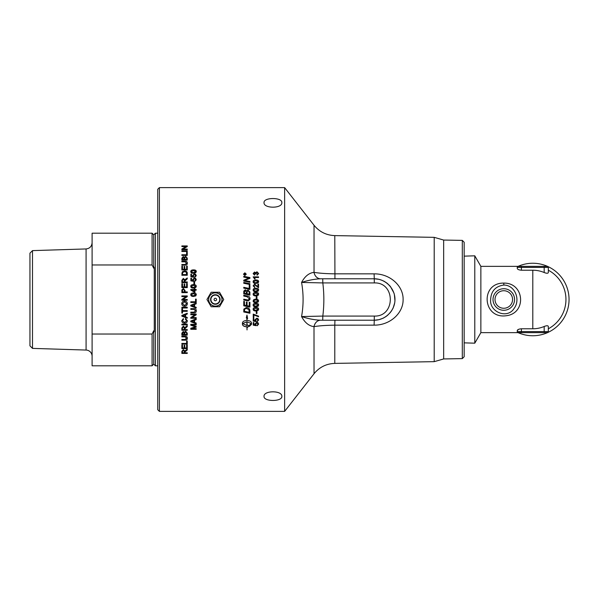 <?xml version="1.0" encoding="UTF-8"?>
<svg xmlns="http://www.w3.org/2000/svg" width="599" height="599" viewBox="0 0 599 599"><rect width="100%" height="100%" fill="white"/><g stroke="black" fill="none" stroke-linecap="round" stroke-linejoin="round"><path stroke-width="0.9" d="M253.145 276.955L258.551 276.955M254.335 277.517L255.137 278.812L254.493 278.812L253.145 276.873L258.551 276.873L258.551 277.517L254.335 277.517L255.137 278.894M253.691 281.71L254.073 282.488L255.893 282.825L258.102 281.702L255.893 280.646L253.691 281.71L254.073 282.428L255.893 282.765L258.102 281.702M253.145 281.77C253.107 280.639 254.021 280.062 255.893 280.047C257.72 280.047 258.633 280.617 258.641 281.77M258.087 282.908L255.893 283.439C254.058 283.439 253.137 282.855 253.145 281.702C253.107 280.564 254.021 279.988 255.893 279.973C257.72 279.973 258.633 280.549 258.641 281.702L258.087 282.908M256.267 296.49L256.934 296.49M256.934 296.483L256.934 298.519L256.267 298.519L256.267 296.483L256.934 296.483M254.073 301.596L255.893 301.941L258.102 300.863L255.893 299.792L253.691 300.87L254.073 301.596M258.102 300.863L255.893 299.792L253.691 300.87M258.641 300.863L258.087 302.091L255.893 302.607C254.058 302.607 253.137 302.023 253.145 300.863L253.931 299.5L255.893 299.111L257.862 299.5L258.641 300.863L258.087 302.076L255.893 302.622C254.058 302.622 253.137 302.038 253.145 300.863M253.931 299.5L255.893 299.111L257.862 299.5M254.073 305.782L255.893 306.119L258.102 305.048L255.893 303.955L253.691 305.033L254.073 305.782M258.102 305.048L255.893 303.978L253.691 305.056M258.087 306.239L255.893 306.77C254.058 306.77 253.137 306.186 253.145 305.026C253.107 303.895 254.021 303.311 255.893 303.296C257.72 303.296 258.633 303.88 258.641 305.048L258.087 306.269L255.893 306.8C254.058 306.8 253.137 306.216 253.145 305.048M258.641 305.048L258.087 306.269M254.073 309.953L255.893 310.289L258.102 309.219L255.893 308.148L253.691 309.226L254.073 309.953M253.691 309.226L255.893 308.118L258.102 309.219M258.641 309.181L258.087 310.394L255.893 310.926C254.058 310.926 253.137 310.342 253.145 309.181M258.087 310.439L255.893 310.971C254.058 310.971 253.137 310.387 253.145 309.219C253.107 308.073 254.021 307.489 255.893 307.474C257.72 307.474 258.633 308.051 258.641 309.219L258.087 310.394M258.551 316.744L253.871 314.887L253.871 317.552L253.235 317.552L253.235 314.101L258.551 316.137L258.551 316.811L253.871 314.947M253.871 317.485L253.235 317.485M258.641 324.014L257.136 325.699L257.083 325.025M256.08 324.98L255.998 325.676L253.235 325.175L253.235 322.562L253.864 322.562L253.864 324.658L255.309 324.943L254.972 323.857M255.998 325.579L253.235 325.077M257.136 325.699L258.102 324.022L256.776 322.913L255.556 324.029L255.998 325.676M255.309 324.943L254.972 323.947L256.716 322.307L257.989 322.726L258.641 324.104L257.136 325.796M258.102 324.111L256.776 322.996L255.556 324.119M244.347 274.522L244.796 274.612L244.572 273.878L244.347 274.522L244.796 274.522M245.006 274.522L245.642 274.754L244.145 274.754L244.549 273.728L244.969 274.14L245.642 273.631L245.006 274.379L245.642 274.754M245.051 274.02L245.642 273.818M244.145 274.754L244.549 273.631L244.969 274.05M246.032 274.155L244.871 275.375L243.718 274.155L244.871 275.285L246.032 274.155L244.871 273.032L243.718 274.155M243.486 274.252L244.871 272.912L246.256 274.252M244.871 275.51L243.486 274.155L244.871 272.815L246.256 274.155L244.871 275.51M243.763 282.511L249.918 283.784M249.918 283.724L249.918 284.532L243.763 283.26L243.763 282.451L249.918 283.724M244.459 293.181L246.391 293.615L246.391 292.282L245.276 290.545L244.459 291.81L244.459 293.181L246.391 293.592M247.095 293.735L249.221 294.199L249.184 291.945L247.979 290.755L247.095 292.102L247.095 293.735L249.221 294.176M243.763 291.923L243.808 291.129L245.223 289.811L246.706 290.942L247.971 289.953L249.918 292.125M249.918 292.095L249.918 295.142L243.763 293.854L243.808 291.099L245.223 289.774L246.706 290.912L247.971 289.916L249.918 292.095M249.918 307.055L243.763 305.782L243.763 301.334L244.459 301.477L244.459 305.131L246.384 305.527L246.384 301.956L247.08 302.098L247.08 305.677L249.221 306.119L249.221 302.233L249.918 302.375L249.918 307.085L243.763 305.804M244.459 311.308L249.221 312.296L248.877 309.616L246.241 308.38L244.557 309.301L244.459 311.308M249.221 312.251L249.221 311.33M249.221 311.285L248.877 309.616M248.877 309.578L246.241 308.343L244.557 309.301M244.557 309.264L244.459 310.23M244.459 310.192L244.459 311.27M249.918 313.21L243.763 311.937M249.918 311.053L249.918 313.262L243.763 311.982L243.86 309.121L246.279 307.542C248.33 307.766 249.506 308.605 249.82 310.042L249.918 311.053M191.336 271.579L191.717 272.388L193.537 272.717L195.738 271.572L193.537 270.538L191.336 271.579L191.717 272.283L193.537 272.62L195.738 271.572M190.789 271.676C190.752 270.568 191.665 270.007 193.537 269.992C195.364 269.984 196.277 270.553 196.285 271.676M195.731 272.762L193.537 273.279C191.702 273.279 190.782 272.71 190.789 271.572C190.752 270.463 191.665 269.894 193.537 269.879C195.364 269.879 196.277 270.441 196.285 271.572L195.731 272.762M192.616 279.681L194.361 278.041L195.633 278.46L196.285 279.845M191.508 280.325L192.953 280.684L192.616 279.606L194.361 277.966L195.633 278.385L196.285 279.77L194.78 281.478L194.72 280.796L195.738 279.778L194.42 278.655L193.2 279.785L193.642 281.358L190.879 280.849L190.879 278.213L191.508 278.213L191.508 280.325L192.953 280.609M190.879 278.295L191.508 278.295M193.2 279.785L193.724 280.819M194.72 280.864L195.738 279.778M195.559 299.126L196.195 299.126L196.195 302.488L190.804 302.48L190.804 301.776L195.559 301.776L195.559 299.126L196.195 299.126M196.195 302.488L190.804 302.488M192.406 305.917L193.986 306.508L193.986 304.681L191.373 305.602L192.406 305.917M193.986 304.681L191.373 305.625M196.195 303.82L194.563 304.442L194.563 306.718L196.195 307.309L196.195 308.058L190.804 305.999L190.804 305.228L196.195 303.027L196.195 303.835L194.563 304.464M196.195 308.028L190.804 305.969M196.195 314.737L191.965 317.53L196.195 317.597L196.195 318.271L190.804 318.271L190.804 317.545L195.034 314.745L190.804 314.745L190.804 314.071L196.195 314.071L196.195 314.797L191.965 317.597M195.034 314.745L190.804 314.692M196.195 318.196L190.804 318.196M192.406 321.663L193.986 322.247L193.986 320.45L191.373 321.378L192.406 321.663M191.373 321.378L193.986 320.45M196.195 319.544L194.563 320.158L194.563 322.449L196.195 323.026L196.195 323.767L190.804 321.745L190.804 320.989L196.195 318.825L196.195 319.619L194.563 320.233M196.195 323.677L190.804 321.663M181.864 249.229L186.094 246.728L181.864 246.533L181.864 245.934L187.255 245.934L187.255 246.571L183.024 249.087L187.255 249.274M181.864 246.129L187.255 246.129M183.024 249.087L187.255 249.087L187.255 249.693L181.864 249.693L181.864 249.042L186.094 246.533M186.618 252.516L187.255 252.516M181.864 254.919L186.618 254.919L186.618 252.336L187.255 252.336L187.255 255.414L181.864 255.414L181.864 254.755L186.618 254.755M181.864 264.608L184.971 264.608L186.701 263.335L184.971 261.823L181.864 261.823L181.864 261.157L184.979 261.157C186.506 261.052 187.3 261.718 187.345 263.141C187.367 264.548 186.581 265.222 184.979 265.162L181.864 265.162L181.864 264.481L184.971 264.481L186.701 263.201M181.864 261.299L184.979 261.299C186.506 261.194 187.3 261.853 187.345 263.275M186.618 283.686L187.255 283.686M184.784 286.906L186.618 286.958L186.618 283.627L187.255 283.627L187.255 287.617L181.864 287.617L181.864 283.746L182.5 283.746L182.5 286.906L184.148 286.906L184.148 283.948L184.784 283.948L184.784 286.906L186.618 286.906M184.148 284.008L184.784 284.008M182.5 286.906L184.148 286.906M181.864 283.806L182.5 283.806M182.5 291.953L184.425 291.953L184.425 290.537L183.444 289.272L182.553 289.886L182.5 291.923L184.425 291.923M181.916 289.826L183.429 288.538L185.061 290.545L185.061 291.923L187.255 291.953L187.255 292.641L181.864 292.641L181.916 289.826L183.429 288.576L185.061 290.582M185.061 291.923L187.255 291.923M181.864 290.612L181.916 289.796M187.255 307.938L181.864 307.938M187.255 307.257L187.255 307.976L181.864 307.976L181.864 307.257L187.255 307.257M183.511 319.215L182.381 320.705L184.514 322.464L186.731 320.764L185.361 319.14M187.345 320.622C187.217 322.277 186.274 323.101 184.514 323.093C182.74 322.988 181.826 322.165 181.774 320.607M186.731 320.764L185.361 319.215L185.54 318.511L187.345 320.705C187.217 322.359 186.274 323.19 184.514 323.183C182.74 323.078 181.826 322.247 181.774 320.69L183.339 318.601L183.511 319.289L182.381 320.705M182.5 334.422L184.125 334.422L184.065 332.67L183.324 332.146L182.5 334.422M184.125 334.294L184.125 333.321M184.125 333.194L183.324 332.026L182.5 333.403M182.5 333.276L182.5 334.294M184.762 334.422L186.618 334.422L186.589 332.685L185.69 331.928L184.762 333.239L184.762 334.422M186.618 334.294L186.618 333.149M186.618 333.022L185.69 331.809L184.762 333.239M184.762 333.119L184.762 334.294M187.255 334.968L181.864 334.968M187.255 333.149L187.255 335.103L181.864 335.103L181.864 333.179L183.242 331.472L184.387 332.198L185.69 331.225L187.255 333.149M187.255 343.916L181.864 343.916M187.255 340.973L187.255 344.081L181.864 344.081L181.864 343.422L186.618 343.422L186.618 340.973L187.255 340.973M246.893 321.76L242.58 323.565L246.893 325.549L246.893 321.76L242.58 323.655M246.324 317.874L246.893 318.204L246.324 317.942L246.968 315.096L247.612 318.518L247.035 318.264L247.035 320.458C249.753 320.63 251.236 321.483 251.505 323.011L251.505 324.306L249.334 326.462L249.334 325.175L251.348 323.655L247.035 321.76L247.035 325.549L247.417 324.928L249.042 325.908L247.417 327.428L247.035 326.837L247.035 329.929L246.893 326.837C244.182 326.665 242.692 325.826 242.43 324.306L242.43 323.011C242.685 321.483 244.175 320.63 246.893 320.458L246.893 318.204M242.43 324.209C242.692 325.721 244.182 326.567 246.893 326.732L246.893 326.837M247.417 326.822L247.035 326.837M247.417 327.324L249.042 325.811M251.348 323.655L247.035 321.76M247.612 318.451L247.035 318.264M249.334 326.365L251.505 324.209M182.463 352.796L184.245 352.796L184.245 351.448L183.339 350.273L182.463 351.291L182.463 352.796M184.245 352.601L184.245 351.448M184.245 351.254L183.339 350.078L182.463 351.291M182.463 351.104L182.463 352.601M187.255 349.831L184.881 351.523L184.859 352.601M187.255 353.223L181.864 353.223M187.255 352.796L187.255 353.425L181.864 353.425L181.864 351.321L183.339 349.614L184.799 350.962L187.255 349.224L187.255 350.018L184.859 352.07L184.859 352.796L187.255 352.796M187.255 348.416L181.864 348.416M187.255 344.949L187.255 348.596L181.864 348.596L181.864 345.061L182.5 345.061L182.5 347.952L184.148 347.952L184.148 345.249L184.784 345.249L184.784 347.952L186.618 347.952L186.618 344.949L187.255 344.949M186.701 338.24L184.971 336.87L181.864 336.87L181.864 336.196L184.979 336.196C186.506 336.099 187.3 336.758 187.345 338.18C187.367 339.573 186.581 340.232 184.979 340.172L181.864 340.172L181.864 339.506L184.971 339.506L186.701 338.098L184.971 336.735L181.864 336.735M187.345 338.038C187.367 339.423 186.581 340.082 184.979 340.022L181.864 340.022M182.463 329.585L184.245 329.585L184.245 328.102L183.339 326.822L182.463 327.938L182.463 329.585M184.245 329.472L184.245 328.102M184.245 327.997L183.339 326.717L182.463 327.938M182.463 327.833L182.463 329.472M187.255 326.448L184.881 328.297L184.859 329.472M187.255 330.154L181.864 330.154M187.255 329.585L187.255 330.266L181.864 330.266L181.864 327.967L183.339 326.111L184.799 327.578L187.255 325.684L187.255 326.552L184.859 328.784L184.859 329.585L187.255 329.585M187.255 324.808L181.864 324.808M187.255 324.201L187.255 324.898L181.864 324.898L181.864 324.201L187.255 324.201M183.466 316.1L185.046 316.691L185.046 314.879L182.433 315.815L183.466 316.1M182.433 315.815L185.046 314.879M187.255 313.988L185.623 314.602L185.623 316.893L187.255 317.477L187.255 318.219L181.864 316.175L181.864 315.411L187.255 313.232L187.255 314.041L185.623 314.655M187.255 318.151L181.864 316.115M182.5 313.022L181.864 313.022M187.255 311.263L182.5 311.263L182.5 313.067L181.864 313.067L181.864 308.822L182.5 308.822L182.5 310.596L187.255 310.596L187.255 311.308L182.5 311.308M182.381 303.641L184.634 305.49L186.731 303.656L184.559 301.806L182.381 303.641L184.559 301.806M184.559 301.799L186.731 303.656M187.345 303.633C187.173 305.273 186.267 306.134 184.627 306.201C182.777 306.096 181.826 305.243 181.774 303.633M187.345 303.648C187.173 305.295 186.267 306.156 184.627 306.224C182.777 306.119 181.826 305.265 181.774 303.648C181.886 302.016 182.822 301.162 184.567 301.072C186.341 301.2 187.262 302.061 187.345 303.648M183.024 299.485L187.255 299.485L187.255 300.166L181.864 300.159L181.864 299.433L186.094 296.61L181.864 296.602L181.864 295.921L187.255 295.921L187.255 296.647L183.024 299.485L187.255 299.485M181.864 295.936L187.255 295.936M186.094 296.61L181.864 299.433M187.255 300.166L181.864 300.166M182.463 281.942L184.245 282.002L184.245 280.429L183.339 279.119L182.463 280.257L182.463 281.942L184.245 281.942M181.864 280.354L183.339 278.475L184.799 279.965L187.255 277.973L187.255 278.849L184.859 281.126L184.859 282.002L187.255 282.002M185.069 279.546L187.255 278.056M184.859 281.942L187.255 281.942L187.255 282.646L181.864 282.646L181.864 280.287L183.339 278.4L184.799 279.89L185.069 279.471M182.5 274.567L186.618 274.656L186.237 272.163L184.514 271.647L182.613 272.567L182.5 274.567L186.618 274.567M181.864 273.548L182.328 271.856L184.529 271.04C186.484 271.16 187.39 271.968 187.255 273.458M187.255 273.361L187.255 275.263L181.864 275.263L182.328 271.751L184.529 270.935C186.484 271.055 187.39 271.864 187.255 273.361M186.618 266.233L187.255 266.233M184.784 269.28L186.618 269.393L186.618 266.106L187.255 266.106L187.255 269.969L181.864 269.969L181.864 266.226L182.5 266.226L182.5 269.28L184.148 269.28L184.148 266.42L184.784 266.42L184.784 269.28L186.618 269.28M184.148 266.54L184.784 266.54M182.5 269.28L184.148 269.28M181.864 266.345L182.5 266.345M182.5 259.404L184.125 259.547L184.065 257.682L183.324 257.181L182.5 259.404L184.125 259.404M184.762 259.404L186.618 259.547L186.589 257.705L185.69 256.971L184.762 258.244L184.762 259.404L186.618 259.404M181.864 258.341L183.242 256.686L184.387 257.383L185.69 256.447L187.255 258.311M187.255 258.154L187.255 260.071L181.864 260.071L181.864 258.184L183.242 256.529L184.387 257.233L185.69 256.29L187.255 258.154M181.864 250.996L187.255 250.996M187.255 250.816L187.255 251.46L181.864 251.46L181.864 250.816L187.255 250.816M196.195 327.024L191.605 328.529L196.195 328.641L196.195 329.3L190.804 329.3L190.804 328.267L195.416 326.777L190.804 325.242L190.804 324.314L196.195 324.314L196.195 324.98L191.687 324.98L196.195 326.507L196.195 327.129L191.605 328.641M196.195 324.883L191.687 324.98M195.416 326.777L190.804 325.145M196.195 329.188L190.804 329.188M195.641 310.814L193.911 309.369L190.804 309.369L190.804 308.657L193.919 308.657C195.454 308.552 196.24 309.249 196.285 310.754C196.315 312.229 195.521 312.94 193.919 312.873L190.804 312.873L190.804 312.161L193.911 312.161L195.641 310.776L193.911 309.331L190.804 309.331M196.285 310.716C196.315 312.184 195.521 312.888 193.919 312.82L190.804 312.82M191.717 295.449L193.537 295.786L195.738 294.715L193.537 293.63L191.336 294.708L191.717 295.449L193.537 295.771L195.738 294.701M191.336 294.708L191.717 295.434M193.537 292.971C195.364 292.971 196.277 293.555 196.285 294.715L195.731 295.921L193.537 296.453C191.702 296.453 190.782 295.869 190.789 294.701C190.752 293.57 191.665 292.993 193.537 292.971L193.537 292.948C195.364 292.948 196.277 293.532 196.285 294.701M190.789 294.701C190.752 293.547 191.665 292.963 193.537 292.948M194.293 291.848L194.293 290.163L191.867 290.163L194.293 291.848L191.867 290.163M190.804 289.542L194.293 289.542L194.293 288.778L194.907 288.778L194.907 289.542L196.195 289.542M194.293 288.823L194.907 288.823M194.907 289.504L196.195 289.504L196.195 290.163L194.907 290.163L194.907 292.492L190.804 290.043L190.804 289.504L194.293 289.504M191.336 286.367L191.717 287.138L193.537 287.475L195.738 286.359L193.537 285.296L191.336 286.367L191.717 287.093L193.537 287.43L195.738 286.359M190.789 286.412C190.752 285.274 191.665 284.697 193.537 284.675C195.364 284.675 196.277 285.251 196.285 286.412M195.731 287.58L193.537 288.104C191.702 288.104 190.782 287.527 190.789 286.359C190.752 285.221 191.665 284.637 193.537 284.622C195.364 284.622 196.277 285.199 196.285 286.359L195.731 287.58M193.911 282.084L194.578 282.084M194.578 282.017L194.578 284.031L193.911 284.031L193.911 282.017L194.578 282.017M192.616 275.592L194.361 273.968L195.633 274.379L196.285 275.757M191.508 276.214L192.953 276.588L192.616 275.51L194.361 273.87L195.633 274.29L196.285 275.667L194.78 277.359L194.72 276.686L195.738 275.675L194.42 274.559L193.2 275.682L193.642 277.247L190.879 276.738L190.879 274.125L191.508 274.125L191.508 276.214L192.953 276.506M190.879 274.215L191.508 274.215M193.2 275.682L193.724 276.723M194.72 276.768L195.738 275.675M247.125 300.713L243.763 300.017L243.763 299.193L248.241 300.077L249.341 298.714L247.147 296.767L243.763 296.063L243.763 295.24L247.372 295.988C249.109 296.295 249.993 297.186 250.023 298.661L249.925 299.5L248.233 300.885L243.763 300.024M243.763 295.255L247.372 296.003C249.109 296.303 249.993 297.194 250.023 298.669L250.023 298.661M249.925 299.5L248.233 300.893L247.125 300.72M249.341 298.714L249.162 299.5M243.763 299.193L245.223 299.5M249.221 285.356L249.918 285.498M243.763 287.363L249.221 288.493L249.221 285.304L249.918 285.446L249.918 289.414L243.763 288.134L243.763 287.318L249.221 288.456M243.763 280.242L248.982 278.176L243.763 277.082L243.763 276.296L249.918 277.547L249.918 278.355L244.587 280.482L249.918 281.575M243.763 276.379L249.918 277.629M244.587 280.482L249.918 281.508L249.918 282.301L243.763 281.036L243.763 280.175L248.982 278.093M258.641 319.933L257.136 321.626L257.083 320.952M256.08 320.907L255.998 321.596L253.235 321.086L253.235 318.451L253.864 318.451L253.864 320.562L255.309 320.847L254.972 319.776M255.998 321.513L253.235 321.004M257.136 321.626L258.102 319.941L256.776 318.818L255.556 319.948L255.998 321.596M255.309 320.847L254.972 319.851L256.716 318.196L257.989 318.623L258.641 320.008L257.136 321.708M258.102 320.016L256.776 318.893L255.556 320.023M256.934 313.479L256.267 313.479M256.934 311.51L256.934 313.532L256.267 313.532L256.267 311.51L256.934 311.51M253.691 294.184L254.073 294.933L255.893 295.27L258.102 294.176L255.893 293.106L253.691 294.184L254.073 294.91L255.893 295.255L258.102 294.176M255.893 292.454C257.72 292.454 258.633 293.038 258.641 294.199L258.087 295.404L255.893 295.936C254.058 295.936 253.137 295.344 253.145 294.176C253.107 293.053 254.021 292.469 255.893 292.454L255.893 292.424C257.72 292.424 258.633 293.008 258.641 294.176M253.145 294.176C253.107 293.031 254.021 292.447 255.893 292.424M253.691 290.013L254.073 290.77L255.893 291.107L258.102 290.006L255.893 288.935L253.691 290.013L254.073 290.74L255.893 291.077L258.102 290.006M253.145 290.036C253.107 288.898 254.021 288.321 255.893 288.299C257.72 288.299 258.633 288.883 258.641 290.036M258.087 291.226L255.893 291.758C254.058 291.758 253.137 291.174 253.145 290.006C253.107 288.86 254.021 288.276 255.893 288.261C257.72 288.261 258.633 288.838 258.641 290.006L258.087 291.226M253.145 285.865L254.635 284.211L257.914 286.809L257.914 284.143L258.551 284.143L258.551 287.677L254.62 284.825L253.691 285.828L254.77 286.876L254.702 287.55L253.145 285.813L254.635 284.151L257.914 286.764M253.691 285.828L254.77 286.921M257.914 284.196L258.551 284.196M253.145 273.661L254.538 272.133L255.631 272.852L256.956 271.879L258.641 273.638M255.414 273.96L254.523 272.695L253.684 273.646L254.657 274.589M257.031 274.656L258.094 273.533L256.971 272.455L255.998 274.028M255.631 272.852L256.956 271.774L258.641 273.541L257.121 275.211L257.031 274.559L258.094 273.533M253.684 273.548L254.657 274.499L254.538 275.143L253.145 273.563L254.538 272.028L255.631 272.755M255.923 273.481L255.998 273.938L255.429 273.765M159.401 299.5L159.401 187.622L284.63 187.622L284.63 411.378L159.401 411.378L159.401 299.5M281.844 396.388C282.391 401.802 263.485 401.802 264.032 396.388C263.485 390.308 282.391 390.308 281.844 396.388M264.032 202.612C263.485 197.198 282.391 197.198 281.844 202.612C282.391 208.692 263.485 208.692 264.032 202.612M219.526 292.245L223.719 299.5L219.526 306.755L211.155 306.755L206.962 299.5L211.155 292.245L219.526 292.245M208.707 299.5A6.634 6.634 0 0 0 218.657 305.243A6.634 6.634 0 0 0 218.657 293.757A6.634 6.634 0 0 0 208.707 299.5M216.583 299.5A1.243 1.243 0 0 0 214.719 298.422A1.243 1.243 0 0 0 214.719 300.578A1.243 1.243 0 0 0 216.583 299.5M215.341 292.769A6.731 6.731 0 0 1 222.072 299.5A6.731 6.731 0 0 1 215.341 306.231A6.731 6.731 0 0 1 208.609 299.5A6.731 6.731 0 0 1 215.341 292.769M464.173 342.853L474.782 343.182L474.782 255.818L464.173 256.147M517.91 332.58A1.033 1.033 0 0 0 518.292 332.647L517.251 332.647L517.251 331.614A1.033 1.033 0 0 0 518.292 332.647L547.299 332.647A1.033 1.033 0 0 0 548.332 331.614L548.332 326.477L548.332 331.614A1.033 1.033 0 0 1 547.299 332.647M548.332 331.614L521.4 331.614L521.4 332.647L517.91 332.572M532.766 332.647L524.567 332.647M518.464 329.398L517.251 330.633C517.439 329.63 518.824 329.008 521.4 328.784L532.796 328.784A29.284 29.284 0 0 0 544.184 326.477C546.692 325.512 548.078 325.512 548.332 326.477M548.332 272.523C548.078 273.488 546.692 273.488 544.184 272.523A29.284 29.284 0 0 0 532.796 270.216L521.4 270.216C518.824 269.992 517.439 269.37 517.251 268.367L517.251 267.386L548.332 267.386L548.332 272.523L548.332 267.386A1.033 1.033 0 0 0 547.299 266.353L518.292 266.353A1.033 1.033 0 0 0 517.251 267.386L517.251 266.353L518.292 266.353L480.862 266.353L474.782 255.818M532.781 266.353L541.017 266.353M503.789 285.049C515.14 285.072 520.591 299.792 514.241 308.215C507.495 319.589 489.248 311.974 490.641 299.5C491.113 291.084 495.493 286.262 503.789 285.049L503.789 283.095C479.904 282.795 482.539 319.402 506.477 315.703C526.723 313.21 524.604 282.728 503.789 283.095M517.251 330.633L517.251 331.614L521.4 331.614L521.4 328.784M517.259 332.647L480.862 332.647L480.862 266.353M532.796 328.784L532.796 270.216M548.332 270.216A33.147 33.147 0 0 1 548.332 328.784A33.147 33.147 0 0 0 548.332 270.216A33.147 33.147 0 0 1 548.332 328.784M547.875 266.533A36.254 36.254 0 0 1 547.875 332.467M547.553 332.617A36.254 36.254 0 0 1 518.105 332.647M518.105 266.353A36.254 36.254 0 0 1 547.553 266.383M32.496 348.386L29.95 345.833L29.95 253.167L32.496 250.614L32.496 348.386L86.084 350.056A6.215 6.215 0 0 1 92.104 356.27M154.265 267.206L154.265 331.794L153.741 330.738L152.086 334.04L92.104 334.04L92.104 264.96L152.086 264.96L153.741 268.262L154.265 267.206M92.104 334.04L92.104 365.802L152.086 365.802L152.086 334.04M153.741 268.262L153.741 234.86L155.403 233.198L155.403 365.802L157.739 365.802M153.741 330.738L153.741 364.14L155.403 365.802M153.741 234.86L152.086 233.198L152.086 264.96M152.086 233.198L92.104 233.198L92.104 264.96M159.401 187.622L157.739 189.277L157.739 409.723L159.401 411.378M383.195 318.189L378.905 319.686L374.255 320.218L374.323 316.077L322.816 316.077L322.741 320.218L374.255 320.218C385.337 320.3 395.055 310.589 394.973 299.5C395.055 288.411 385.337 278.7 374.255 278.782L378.897 279.306M334.938 320.218L320.57 320.218A8.289 6.701 -90 0 0 314.033 326.642C319.2 325.766 326.118 325.272 334.789 325.175L334.938 320.218M462.308 240.379L462.308 358.621L464.173 356.727L464.173 242.273L462.308 240.379L443.657 240.057L434.208 237.346L434.208 361.654L334.789 363.391L334.789 325.175L374.105 325.145C389.732 325.362 403.299 313.412 403.112 299.62C403.456 285.708 389.792 273.631 374.105 273.855L334.789 273.825C326.118 273.728 319.2 273.234 314.033 272.358L314.003 272.358C308.979 272.979 304.831 276.341 301.567 282.443C303.596 293.817 303.596 305.183 301.567 316.557C304.831 322.659 308.979 326.021 314.003 326.642A8.289 6.701 -90 0 1 320.54 320.218L322.741 320.218M314.003 326.642L314.033 373.739L284.63 411.378M443.657 240.057L443.657 358.943L434.208 361.654M379.017 279.336L382.072 280.317M383.382 280.901L384.191 281.32M384.431 281.455L386.857 283.057M387.216 283.334L389.769 285.768M389.837 285.85L390.428 286.554M390.503 286.644L393.932 293.008M393.962 293.106L394.277 294.169M394.374 294.551L394.943 300.638M394.898 301.282L394.756 302.488M394.696 302.884L393.206 307.864M393.056 308.193L391.214 311.398M390.526 312.326L387.194 315.68M386.295 316.362L383.285 318.144M320.54 320.218C314.475 319.941 308.148 318.72 301.567 316.557L322.816 316.077C324.186 305.026 324.186 293.974 322.816 282.923L374.323 282.923C395.617 282.122 395.617 316.878 374.323 316.077M320.57 278.782L334.938 278.782L334.789 235.609C326.313 235.28 319.394 231.835 314.033 225.261L314.033 272.358A8.289 6.701 -90 0 0 320.57 278.782M314.003 272.358A8.289 6.701 -90 0 0 320.54 278.782C314.475 279.059 308.148 280.28 301.567 282.443L322.816 282.923L322.741 278.782L320.54 278.782M374.105 273.855L374.255 278.782L322.741 278.782M215.341 303.91A4.41 4.41 0 0 1 211.522 297.291A4.41 4.41 0 0 1 219.159 297.291A4.41 4.41 0 0 1 215.341 303.91M215.341 304.277A4.777 4.777 0 0 0 220.118 299.5A4.777 4.777 0 0 0 215.341 294.723A4.777 4.777 0 0 0 210.563 299.5A4.777 4.777 0 0 0 215.341 304.277M544.184 326.477L544.184 332.647M517.251 267.386A1.033 1.033 0 0 1 518.292 266.353L517.91 266.428M521.4 270.216L521.4 266.353M544.184 272.523L544.184 266.353M503.789 308.268A8.768 8.768 0 0 1 496.189 295.112A8.768 8.768 0 0 1 511.381 295.112A8.768 8.768 0 0 1 503.789 308.268M503.789 310.275A10.775 10.775 0 0 0 514.556 299.5A10.775 10.775 0 0 0 503.789 288.725A10.775 10.775 0 0 0 493.014 299.5A10.775 10.775 0 0 0 503.789 310.275M32.496 250.614L86.084 248.944L86.084 350.056M374.105 325.145L374.255 320.218M374.255 278.782L374.323 282.923M480.862 332.647L474.782 343.182M86.084 248.944C89.76 248.488 91.767 246.414 92.104 242.73M153.741 364.14L152.086 365.802M155.403 233.198L157.739 233.198M434.208 237.346L334.789 235.609M314.033 225.261L284.63 187.622M314.033 373.739C319.394 367.165 326.313 363.72 334.789 363.391M462.308 358.621L443.657 358.943"/></g></svg>
